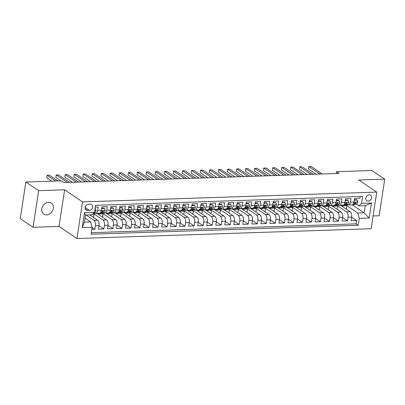 <?xml version="1.0" encoding="UTF-8"?>
<svg xmlns="http://www.w3.org/2000/svg" width="405" height="405" viewBox="0 0 405 405"><rect width="100%" height="100%" fill="white"/><g stroke="black" fill="none" stroke-linecap="round" stroke-linejoin="round"><path stroke-width="0.61" d="M48.565 202.257A6.713 5.422 124 0 0 42.277 207.122A6.713 5.422 124 0 0 43.846 214.154A6.713 5.422 124 0 0 46.626 214.923A6.713 5.422 124 0 0 52.918 210.058A6.713 5.422 124 0 0 51.349 203.021A6.713 5.422 124 0 0 48.565 202.257M369.147 194.815A3.356 2.714 124 0 0 365.998 197.245A3.356 2.714 124 0 0 366.783 200.764A3.356 2.714 124 0 0 368.175 201.148A3.356 2.714 124 0 0 371.324 198.718A3.356 2.714 124 0 0 370.534 195.2A3.356 2.714 124 0 0 369.147 194.815M373.091 215.971L379.146 215.769L384.75 179.147L371.937 170.51L336.514 171.69L336.236 173.512M76.945 238.52L371.142 228.724L376.746 192.102L82.549 201.892L76.945 238.52L59.008 226.43L64.613 189.803L38.667 190.669L33.063 227.291L59.008 226.43M33.063 227.291L20.25 218.66L25.854 182.032L38.667 190.669M360.232 196.491L359.959 198.278L354.542 198.455L353.99 202.07L350.381 202.191A4.197 2.136 88.1 0 1 348.467 205.001A4.197 2.136 88.1 0 1 347.723 204.768L347.095 204.343M350.381 202.191L350.933 198.577L345.516 198.759L344.964 202.368L341.354 202.49A4.197 2.136 88.1 0 1 339.446 205.3A4.197 2.136 88.1 0 1 338.701 205.067L338.069 204.641M341.354 202.49L341.906 198.875L336.494 199.057L335.942 202.672L332.333 202.789A4.197 2.136 88.1 0 1 330.419 205.603A4.197 2.136 88.1 0 1 329.675 205.37L329.047 204.945M332.333 202.789L332.885 199.179L327.468 199.356L326.916 202.971L323.306 203.092A4.197 2.136 88.1 0 1 321.398 205.902A4.197 2.136 88.1 0 1 320.649 205.669L320.021 205.244M323.306 203.092L323.858 199.478L318.446 199.66L317.89 203.269L314.28 203.391A4.197 2.136 88.1 0 1 312.371 206.201A4.197 2.136 88.1 0 1 311.627 205.968L310.994 205.543M314.28 203.391L314.837 199.776L309.42 199.959L308.868 203.573L305.259 203.69A4.197 2.136 88.1 0 1 303.345 206.504A4.197 2.136 88.1 0 1 302.601 206.272L301.973 205.846M305.259 203.69L305.81 200.08L300.399 200.257L299.842 203.872L296.232 203.993A4.197 2.136 88.1 0 1 294.324 206.803A4.197 2.136 88.1 0 1 293.579 206.57L292.947 206.145M296.232 203.993L296.789 200.379L291.372 200.561L290.82 204.171L287.211 204.292A4.197 2.136 88.1 0 1 285.297 207.102A4.197 2.136 88.1 0 1 284.553 206.869L283.925 206.449M287.211 204.292L287.763 200.683L282.346 200.86L281.794 204.474L278.184 204.596A4.197 2.136 88.1 0 1 276.276 207.406A4.197 2.136 88.1 0 1 275.527 207.173L274.899 206.747M278.184 204.596L278.736 200.981L273.324 201.158L272.773 204.773L269.163 204.895A4.197 2.136 88.1 0 1 267.249 207.704A4.197 2.136 88.1 0 1 266.505 207.471L265.877 207.046M269.163 204.895L269.715 201.28L264.298 201.462L263.746 205.072L260.137 205.193A4.197 2.136 88.1 0 1 258.228 208.008A4.197 2.136 88.1 0 1 257.479 207.77L256.851 207.35M260.137 205.193L260.688 201.584L255.277 201.761L254.72 205.375L251.11 205.497A4.197 2.136 88.1 0 1 249.202 208.307A4.197 2.136 88.1 0 1 248.457 208.074L247.825 207.649M251.11 205.497L251.667 201.882L246.25 202.06L245.698 205.674L242.089 205.796A4.197 2.136 88.1 0 1 240.175 208.605A4.197 2.136 88.1 0 1 239.431 208.373L238.803 207.947M242.089 205.796L242.641 202.181L237.224 202.363L236.672 205.978L233.062 206.094A4.197 2.136 88.1 0 1 231.154 208.909A4.197 2.136 88.1 0 1 230.41 208.671L229.777 208.251M233.062 206.094L233.614 202.485L228.202 202.662L227.65 206.277L224.041 206.398A4.197 2.136 88.1 0 1 222.127 209.208A4.197 2.136 88.1 0 1 221.383 208.975L220.755 208.55M224.041 206.398L224.593 202.784L219.176 202.966L218.624 206.575L215.014 206.697A4.197 2.136 88.1 0 1 213.106 209.506A4.197 2.136 88.1 0 1 212.357 209.274L211.729 208.848M215.014 206.697L215.566 203.082L210.154 203.264L209.603 206.879L205.993 206.995A4.197 2.136 88.1 0 1 204.079 209.81A4.197 2.136 88.1 0 1 203.335 209.572L202.702 209.152M205.993 206.995L206.545 203.386L201.128 203.563L200.576 207.178L196.967 207.299A4.197 2.136 88.1 0 1 195.058 210.109A4.197 2.136 88.1 0 1 194.309 209.876L193.681 209.451M196.967 207.299L197.519 203.685L192.107 203.867L191.55 207.476L187.94 207.598A4.197 2.136 88.1 0 1 186.032 210.408A4.197 2.136 88.1 0 1 185.287 210.175L184.655 209.749M187.94 207.598L188.497 203.983L183.08 204.166L182.528 207.78L178.919 207.897A4.197 2.136 88.1 0 1 177.005 210.711A4.197 2.136 88.1 0 1 176.261 210.473L175.633 210.053M178.919 207.897L179.471 204.287L174.054 204.464L173.502 208.079L169.892 208.2A4.197 2.136 88.1 0 1 167.984 211.01A4.197 2.136 88.1 0 1 167.24 210.777L166.607 210.352M169.892 208.2L170.444 204.586L165.032 204.768L164.481 208.378L160.871 208.499A4.197 2.136 88.1 0 1 158.957 211.309A4.197 2.136 88.1 0 1 158.213 211.076L157.585 210.651M160.871 208.499L161.423 204.884L156.006 205.067L155.454 208.681L151.845 208.798A4.197 2.136 88.1 0 1 149.936 211.612A4.197 2.136 88.1 0 1 149.187 211.38L148.559 210.954M151.845 208.798L152.396 205.188L146.985 205.365L146.428 208.98L142.818 209.101A4.197 2.136 88.1 0 1 140.91 211.911A4.197 2.136 88.1 0 1 140.165 211.678L139.533 211.253M142.818 209.101L143.375 205.487L137.958 205.669L137.406 209.279L133.797 209.4A4.197 2.136 88.1 0 1 131.883 212.21A4.197 2.136 88.1 0 1 131.139 211.977L130.511 211.552M133.797 209.4L134.349 205.786L128.937 205.968L128.38 209.582L124.77 209.699A4.197 2.136 88.1 0 1 122.862 212.514A4.197 2.136 88.1 0 1 122.118 212.281L121.485 211.856M124.77 209.699L125.322 206.089L119.91 206.266L119.359 209.881L115.749 210.003A4.197 2.136 88.1 0 1 113.835 212.812A4.197 2.136 88.1 0 1 113.091 212.579L112.463 212.154M115.749 210.003L116.301 206.388L110.884 206.57L110.332 210.18L106.723 210.301A4.197 2.136 88.1 0 1 104.814 213.111A4.197 2.136 88.1 0 1 104.065 212.878L103.437 212.453M106.723 210.301L107.274 206.687L101.863 206.869L101.311 210.484A4.197 2.136 88.1 0 1 99.397 213.293L95.788 213.415A4.197 2.136 88.1 0 1 95.043 213.182L94.416 212.757M91.814 229.362L94.846 229.26L92.112 227.423M89.687 214.883L97.564 220.188A4.197 2.136 88.1 0 1 99.007 225.529L98.455 229.139L103.867 228.962L98.987 225.671M96.927 213.374L106.586 219.885A4.197 2.136 -91.9 0 1 108.029 225.226L107.477 228.84L112.894 228.658L108.008 225.367M105.953 213.076L115.612 219.586A4.197 2.136 -91.9 0 1 117.055 224.927L116.503 228.541L121.915 228.359L117.035 225.069M114.974 212.777L124.634 219.287A4.197 2.136 -91.9 0 1 126.082 224.628L125.525 228.238L130.942 228.061L126.056 224.77M124.001 212.473L133.66 218.983A4.197 2.136 -91.9 0 1 135.103 224.324L134.551 227.939L139.963 227.757L135.083 224.466M133.022 212.174L142.681 218.685A4.197 2.136 -91.9 0 1 144.129 224.026L143.573 227.64L148.989 227.458L144.104 224.167M142.049 211.876L151.708 218.386A4.197 2.136 -91.9 0 1 153.151 223.727L152.599 227.337L158.016 227.159L153.131 223.869M151.075 211.572L160.734 218.082A4.197 2.136 -91.9 0 1 162.177 223.423L161.625 227.038L167.037 226.856L162.157 223.565M160.096 211.273L169.756 217.784A4.197 2.136 -91.9 0 1 171.199 223.125L170.647 226.739L176.064 226.557L171.178 223.266M169.123 210.975L178.782 217.485A4.197 2.136 -91.9 0 1 180.225 222.826L179.673 226.435L185.085 226.258L180.205 222.968M178.144 210.671L187.804 217.181A4.197 2.136 -91.9 0 1 189.251 222.522L188.695 226.137L194.111 225.955L189.226 222.664M187.171 210.372L196.83 216.883A4.197 2.136 -91.9 0 1 198.273 222.223L197.721 225.838L203.138 225.656L198.253 222.365M196.192 210.073L205.851 216.579A4.197 2.136 -91.9 0 1 207.299 221.925L206.747 225.534L212.159 225.357L207.274 222.061M205.219 209.77L214.878 216.28A4.197 2.136 -91.9 0 1 216.321 221.621L215.769 225.236L221.186 225.053L216.3 221.763M214.245 209.471L223.904 215.981A4.197 2.136 -91.9 0 1 225.347 221.322L224.795 224.937L230.207 224.755L225.327 221.464M223.266 209.172L232.926 215.678A4.197 2.136 -91.9 0 1 234.368 221.019L233.817 224.633L239.233 224.456L234.348 221.16M232.293 208.869L241.952 215.379A4.197 2.136 -91.9 0 1 243.395 220.72L242.843 224.335L248.255 224.152L243.375 220.862M241.314 208.57L250.973 215.08A4.197 2.136 -91.9 0 1 252.421 220.421L251.864 224.031L257.281 223.854L252.396 220.563M250.341 208.271L260 214.777A4.197 2.136 -91.9 0 1 261.443 220.118L260.891 223.732L266.308 223.555L261.422 220.259M259.367 207.968L269.026 214.478A4.197 2.136 -91.9 0 1 270.469 219.819L269.917 223.433L275.329 223.251L270.449 219.961M268.388 207.669L278.048 214.179A4.197 2.136 -91.9 0 1 279.49 219.52L278.939 223.13L284.356 222.952L279.47 219.662M277.415 207.365L287.074 213.875A4.197 2.136 -91.9 0 1 288.517 219.216L287.965 222.831L293.377 222.649L288.497 219.358M286.436 207.066L296.095 213.577A4.197 2.136 -91.9 0 1 297.543 218.918L296.986 222.532L302.403 222.35L297.518 219.059M295.463 206.768L305.122 213.278A4.197 2.136 -91.9 0 1 306.565 218.619L306.013 222.229L311.425 222.051L306.544 218.761M304.484 206.464L314.143 212.974A4.197 2.136 -91.9 0 1 315.591 218.315L315.039 221.93L320.451 221.748L315.566 218.457M313.51 206.165L323.17 212.676A4.197 2.136 -91.9 0 1 324.613 218.017L324.061 221.631L329.478 221.449L324.592 218.158M322.537 205.867L332.196 212.377A4.197 2.136 -91.9 0 1 333.639 217.718L333.087 221.327L338.499 221.15L333.619 217.86M331.558 205.563L341.218 212.073A4.197 2.136 -91.9 0 1 342.66 217.414L342.109 221.029L347.525 220.846L342.64 217.556M25.854 182.032L61.276 180.853L63.838 182.579L339.081 173.416L336.514 171.69M87.445 210.398L89.429 210.332A3.25 2.627 124 0 0 92.477 207.978A3.25 2.627 124 0 0 91.717 204.565A3.25 2.627 124 0 0 90.371 204.196L88.386 204.262A3.25 2.627 124 0 0 85.339 206.616A3.25 2.627 124 0 0 86.098 210.028A3.25 2.627 124 0 0 87.445 210.398L85.247 208.914M358.901 205.917L361.559 203.34L362.617 196.41L95.499 205.305L94.436 212.235L91.783 214.812L85.465 215.02L84.372 222.148L90.69 221.94L92.132 227.281L91.074 234.206L358.192 225.317L359.255 218.386L357.812 213.045L364.125 212.833L365.219 205.71L358.901 205.917L356.117 204.044M361.559 203.34L371.481 203.011L369.183 218.057L359.255 218.386M92.132 227.281L82.21 227.61L84.508 212.564L94.436 212.235M336.484 205.052L346.634 211.896A4.197 2.136 88.1 0 1 348.077 217.237L347.525 220.846M340.585 205.264L350.244 211.774L346.634 211.896M327.458 205.355L337.608 212.195A4.197 2.136 88.1 0 1 339.051 217.536L338.499 221.15M318.436 205.654L328.587 212.493A4.197 2.136 88.1 0 1 330.029 217.834L329.478 221.449M309.41 205.953L319.56 212.797A4.197 2.136 88.1 0 1 321.003 218.138L320.451 221.748M300.383 206.256L310.534 213.096A4.197 2.136 88.1 0 1 311.982 218.437L311.425 222.051M291.362 206.555L301.512 213.394A4.197 2.136 88.1 0 1 302.955 218.735L302.403 222.35M282.336 206.859L292.486 213.698A4.197 2.136 88.1 0 1 293.934 219.039L293.377 222.649M273.314 207.157L283.465 213.997A4.197 2.136 88.1 0 1 284.907 219.338L284.356 222.952M264.288 207.456L274.438 214.296A4.197 2.136 88.1 0 1 275.881 219.642L275.329 223.251M255.261 207.76L265.412 214.599A4.197 2.136 88.1 0 1 266.86 219.94L266.308 223.555M246.24 208.059L256.39 214.898A4.197 2.136 88.1 0 1 257.833 220.239L257.281 223.854M237.214 208.357L247.364 215.202A4.197 2.136 88.1 0 1 248.812 220.543L248.255 224.152M228.192 208.661L238.343 215.5A4.197 2.136 88.1 0 1 239.785 220.841L239.233 224.456M219.166 208.96L229.316 215.799A4.197 2.136 88.1 0 1 230.759 221.14L230.207 224.755M210.144 209.258L220.295 216.103A4.197 2.136 88.1 0 1 221.737 221.444L221.186 225.053M201.118 209.562L211.268 216.402A4.197 2.136 88.1 0 1 212.711 221.743L212.159 225.357M192.091 209.861L202.242 216.7A4.197 2.136 88.1 0 1 203.69 222.041L203.138 225.656M183.07 210.16L193.22 217.004A4.197 2.136 88.1 0 1 194.663 222.345L194.111 225.955M174.044 210.463L184.194 217.303A4.197 2.136 88.1 0 1 185.642 222.644L185.085 226.258M165.022 210.762L175.173 217.601A4.197 2.136 88.1 0 1 176.615 222.942L176.064 226.557M155.996 211.061L166.146 217.905A4.197 2.136 88.1 0 1 167.589 223.246L167.037 226.856M146.974 211.364L157.125 218.204A4.197 2.136 88.1 0 1 158.568 223.545L158.016 227.159M137.948 211.663L148.098 218.503A4.197 2.136 88.1 0 1 149.541 223.844L148.989 227.458M128.922 211.962L139.072 218.806A4.197 2.136 88.1 0 1 140.52 224.147L139.963 227.757M119.9 212.266L130.051 219.105A4.197 2.136 88.1 0 1 131.493 224.446L130.942 228.061M110.874 212.564L121.024 219.404A4.197 2.136 88.1 0 1 122.472 224.745L121.915 228.359M101.852 212.863L112.003 219.707A4.197 2.136 88.1 0 1 113.446 225.048L112.894 228.658M93.211 213.425L102.976 220.006A4.197 2.136 88.1 0 1 104.419 225.347L103.867 228.962M86.078 214.999L93.95 220.305A4.197 2.136 88.1 0 1 95.398 225.646L94.846 229.26M91.307 232.678L356.041 223.864L356.547 220.548L351.667 217.257M350.244 211.774A4.197 2.136 -91.9 0 1 351.687 217.115L351.135 220.73L356.547 220.548M95.226 207.092L98.253 206.99L97.701 210.6A4.197 2.136 88.1 0 1 95.788 213.415M84.994 218.098L90.69 221.94M384.75 179.147L358.805 180.012L376.746 192.102M64.613 189.803L82.549 201.892M352.315 204.874L364.125 212.833L369.183 218.057M345.505 204.753L357.812 213.045M93.58 217.5L94.097 214.129L93.145 213.491M92.426 214.184L94.097 214.129M97.858 214.002L103.118 213.83L101.736 212.893M102.602 217.202L103.118 213.83M104.814 213.111L108.424 212.995A4.197 2.136 -91.9 0 0 110.332 210.18M106.885 213.703L112.144 213.526L110.757 212.595M111.628 216.903L112.144 213.526M113.835 212.812L117.445 212.691A4.197 2.136 -91.9 0 0 119.359 209.881M115.906 213.405L121.166 213.227L119.784 212.296M120.649 216.599L121.166 213.227M122.862 212.514L126.471 212.392A4.197 2.136 -91.9 0 0 128.38 209.582M124.932 213.101L130.192 212.929L128.805 211.992M129.676 216.3L130.192 212.929M131.883 212.21L135.498 212.093A4.197 2.136 -91.9 0 0 137.406 209.279M133.954 212.802L139.214 212.625L137.832 211.694M138.702 216.002L139.214 212.625M140.91 211.911L144.519 211.79A4.197 2.136 -91.9 0 0 146.428 208.98M142.98 212.503L148.24 212.326L146.853 211.395M147.724 215.698L148.24 212.326M149.936 211.612L153.546 211.491A4.197 2.136 -91.9 0 0 155.454 208.681M152.007 212.2L157.267 212.028L155.879 211.091M156.75 215.399L157.267 212.028M158.957 211.309L162.567 211.192A4.197 2.136 -91.9 0 0 164.481 208.378M161.028 211.901L166.288 211.724L164.906 210.792M165.772 215.101L166.288 211.724M167.984 211.01L171.593 210.889A4.197 2.136 -91.9 0 0 173.502 208.079M170.054 211.602L175.314 211.425L173.927 210.494M174.798 214.797L175.314 211.425M177.005 210.711L180.615 210.59A4.197 2.136 -91.9 0 0 182.528 207.78M179.076 211.299L184.336 211.126L182.954 210.19M183.819 214.498L184.336 211.126M186.032 210.408L189.641 210.291A4.197 2.136 -91.9 0 0 191.55 207.476M188.102 211L193.362 210.823L191.975 209.891M192.846 214.199L193.362 210.823M195.058 210.109L198.668 209.987A4.197 2.136 -91.9 0 0 200.576 207.178M197.124 210.701L202.389 210.524L201.001 209.593M201.872 213.896L202.389 210.524M204.079 209.81L207.689 209.689A4.197 2.136 -91.9 0 0 209.603 206.879M206.15 210.398L211.41 210.225L210.023 209.289M210.894 213.597L211.41 210.225M213.106 209.506L216.715 209.39A4.197 2.136 -91.9 0 0 218.624 206.575M215.177 210.099L220.436 209.922L219.049 208.99M219.92 213.293L220.436 209.922M222.127 209.208L225.737 209.086A4.197 2.136 -91.9 0 0 227.65 206.277M224.198 209.8L229.458 209.623L228.076 208.691M228.941 212.995L229.458 209.623M231.154 208.909L234.763 208.788A4.197 2.136 -91.9 0 0 236.672 205.978M233.224 209.496L238.484 209.324L237.097 208.388M237.968 212.696L238.484 209.324M240.175 208.605L243.785 208.484A4.197 2.136 -91.9 0 0 245.698 205.674M242.246 209.198L247.506 209.02L246.124 208.089M246.989 212.392L247.506 209.02M249.202 208.307L252.811 208.185A4.197 2.136 -91.9 0 0 254.72 205.375M251.272 208.899L256.532 208.722L255.145 207.79M256.016 212.093L256.532 208.722M258.228 208.008L261.838 207.886A4.197 2.136 -91.9 0 0 263.746 205.072M260.299 208.595L265.558 208.423L264.171 207.487M265.042 211.795L265.558 208.423M267.249 207.704L270.859 207.583A4.197 2.136 -91.9 0 0 272.773 204.773M269.32 208.297L274.58 208.119L273.198 207.188M274.063 211.491L274.58 208.119M276.276 207.406L279.885 207.284A4.197 2.136 -91.9 0 0 281.794 204.474M278.346 207.998L283.606 207.821L282.219 206.889M283.09 211.192L283.606 207.821M285.297 207.102L288.907 206.985A4.197 2.136 -91.9 0 0 290.82 204.171M287.368 207.694L292.628 207.522L291.246 206.585M292.111 210.894L292.628 207.522M294.324 206.803L297.933 206.682A4.197 2.136 -91.9 0 0 299.842 203.872M296.394 207.395L301.654 207.218L300.267 206.287M301.138 210.59L301.654 207.218M303.345 206.504L306.96 206.383A4.197 2.136 -91.9 0 0 308.868 203.573M305.416 207.092L310.675 206.92L309.293 205.983M310.164 210.291L310.675 206.92M312.371 206.201L315.981 206.084A4.197 2.136 -91.9 0 0 317.89 203.269M314.442 206.793L319.702 206.621L318.315 205.684M319.186 209.993L319.702 206.621M321.398 205.902L325.007 205.78A4.197 2.136 -91.9 0 0 326.916 202.971M323.468 206.494L328.728 206.317L327.341 205.386M328.212 209.689L328.728 206.317M330.419 205.603L334.029 205.482A4.197 2.136 -91.9 0 0 335.942 202.672M332.49 206.191L337.75 206.018L336.368 205.082M337.233 209.39L337.75 206.018M339.446 205.3L343.055 205.183A4.197 2.136 -91.9 0 0 344.964 202.368M341.516 205.892L346.776 205.72L345.389 204.783M346.26 209.091L346.776 205.72M356.041 223.864L358.192 225.317M348.467 205.001L352.077 204.879A4.197 2.136 -91.9 0 0 353.99 202.07M85.465 215.02L84.508 212.564M84.372 222.148L82.21 227.61M371.481 203.011L365.219 205.71M375.713 198.825A6.713 5.422 124 0 0 376.073 196.496M94.947 208.884L95.489 208.869L96.086 210.818A2.779 1.412 88.1 0 1 94.988 212.605L93.712 212.939M55.723 181.04L47.162 175.269L49.415 175.193L57.976 180.964M51.86 181.167L46.783 177.744L47.162 175.269L46.783 177.744M95.489 208.869L95.003 208.54M95.701 213.415A8.024 4.08 88.1 0 1 95.565 213.42A8.024 4.08 88.1 0 1 93.985 212.868M101.609 208.524L104.51 208.565L105.113 210.519A2.779 1.412 88.1 0 1 104.009 212.306L100.536 213.207A8.024 4.08 88.1 0 1 100.076 213.273L98.364 213.329A8.024 4.08 -91.9 0 0 98.42 213.324M101.802 208.656L101.513 209.142M104.51 208.565L103.847 208.119L101.66 208.19M67.306 182.463L56.184 174.97L58.441 174.894L69.564 182.392M97.337 213.364A8.024 4.08 88.1 0 1 97.281 213.364L95.565 213.42M100.268 212.888L102.298 212.362A2.779 1.412 -91.9 0 0 103.219 211.273C103.057 210.58 102.698 210.59 102.136 211.309A2.779 1.412 88.1 0 1 101.215 212.402L100.541 212.574M102.546 210.823L103.219 211.273L103.083 210.808M60.887 180.868L55.804 177.441L56.184 174.97L55.804 177.441M104.723 213.111A8.024 4.08 88.1 0 1 104.591 213.121A8.024 4.08 88.1 0 1 103.012 212.564M110.631 208.226L113.537 208.266L114.134 210.215A2.779 1.412 88.1 0 1 113.035 212.007L109.563 212.903A8.024 4.08 88.1 0 1 109.102 212.969L107.386 213.03A8.024 4.08 -91.9 0 0 107.447 213.025M110.828 208.357L110.54 208.838M113.537 208.266L112.868 207.816L110.681 207.892M76.332 182.164L65.21 174.666L67.463 174.59L78.59 182.088M106.363 213.06A8.024 4.08 88.1 0 1 106.302 213.065L104.591 213.121M109.294 212.59L111.319 212.063A2.779 1.412 -91.9 0 0 112.246 210.975C112.084 210.281 111.724 210.291 111.162 211.01A2.779 1.412 88.1 0 1 110.236 212.098L109.563 212.276M111.572 210.519L112.246 210.975L112.109 210.509M72.475 182.296L64.83 177.142L65.21 174.666L64.83 177.142M113.749 212.812A8.024 4.08 88.1 0 1 113.613 212.822A8.024 4.08 88.1 0 1 112.033 212.266M119.657 207.922L122.558 207.968L123.16 209.917A2.779 1.412 88.1 0 1 122.062 211.704L118.584 212.605A8.024 4.08 88.1 0 1 118.128 212.671L116.412 212.726A8.024 4.08 -91.9 0 0 116.468 212.726M119.855 208.059L119.561 208.54M122.558 207.968L121.895 207.517L119.708 207.588M85.359 181.865L74.231 174.368L76.489 174.292L87.612 181.789M115.384 212.762A8.024 4.08 88.1 0 1 115.329 212.762L113.613 212.822M118.316 212.286L120.346 211.764A2.779 1.412 -91.9 0 0 121.267 210.671C121.11 209.977 120.746 209.993 120.184 210.706A2.779 1.412 88.1 0 1 119.262 211.8L118.589 211.972M120.594 210.22L121.267 210.671L121.135 210.205M81.496 181.992L73.857 176.843L74.231 174.368L73.857 176.843M122.771 212.514A8.024 4.08 88.1 0 1 122.639 212.519A8.024 4.08 88.1 0 1 121.06 211.962M128.679 207.623L131.584 207.664L132.182 209.613A2.779 1.412 88.1 0 1 131.083 211.405L127.61 212.301A8.024 4.08 88.1 0 1 127.15 212.372L125.434 212.428A8.024 4.08 -91.9 0 0 125.494 212.423M128.876 207.755L128.588 208.241M131.584 207.664L130.916 207.218L128.734 207.289M94.38 181.561L83.258 174.069L85.516 173.993L96.638 181.491M124.411 212.458A8.024 4.08 88.1 0 1 124.355 212.463L122.639 212.519M127.342 211.987L129.367 211.461A2.779 1.412 -91.9 0 0 130.294 210.372C130.132 209.679 129.772 209.689 129.21 210.408A2.779 1.412 88.1 0 1 128.289 211.496L127.615 211.673M129.62 209.922L130.294 210.372L130.157 209.906M90.523 181.693L82.878 176.54L83.258 174.069L82.878 176.54M131.797 212.21A8.024 4.08 88.1 0 1 131.66 212.22A8.024 4.08 88.1 0 1 130.086 211.663M137.705 207.325L140.606 207.365L141.208 209.314A2.779 1.412 88.1 0 1 140.11 211.106L136.632 212.002A8.024 4.08 88.1 0 1 136.176 212.068L134.46 212.129A8.024 4.08 -91.9 0 0 134.516 212.124M137.902 207.456L137.609 207.937M140.606 207.365L139.943 206.915L137.756 206.99M103.407 181.263L92.284 173.765L94.537 173.689L105.659 181.187M133.432 212.159A8.024 4.08 88.1 0 1 133.377 212.164L131.66 212.22M136.363 211.688L138.394 211.162A2.779 1.412 -91.9 0 0 139.315 210.073C139.158 209.38 138.793 209.39 138.232 210.109A2.779 1.412 88.1 0 1 137.31 211.197L136.637 211.369M138.647 209.618L139.315 210.073L139.183 209.608M99.544 181.394L91.905 176.241L92.284 173.765L91.905 176.241M140.824 211.911A8.024 4.08 88.1 0 1 140.687 211.921A8.024 4.08 88.1 0 1 139.107 211.364M146.731 207.021L149.632 207.066L150.23 209.015A2.779 1.412 88.1 0 1 149.131 210.802L145.658 211.704A8.024 4.08 88.1 0 1 145.198 211.769L143.486 211.825A8.024 4.08 -91.9 0 0 143.542 211.825M146.924 207.157L146.635 207.638M149.632 207.066L148.964 206.616L146.782 206.687M112.428 180.964L101.306 173.467L103.564 173.391L114.686 180.888M142.459 211.861A8.024 4.08 88.1 0 1 142.403 211.861L140.687 211.921M145.39 211.385L147.42 210.863A2.779 1.412 -91.9 0 0 148.341 209.77C148.179 209.076 147.82 209.091 147.258 209.805A2.779 1.412 88.1 0 1 146.337 210.899L145.663 211.071M147.668 209.319L148.341 209.77L148.205 209.304M108.57 181.091L100.926 175.942L101.306 173.467L100.926 175.942M149.845 211.612A8.024 4.08 88.1 0 1 149.713 211.618A8.024 4.08 88.1 0 1 148.134 211.061M155.753 206.722L158.659 206.763L159.256 208.712A2.779 1.412 88.1 0 1 158.158 210.504L154.685 211.4A8.024 4.08 88.1 0 1 154.224 211.471L152.508 211.526A8.024 4.08 -91.9 0 0 152.564 211.521M155.95 206.854L155.662 207.34M158.659 206.763L157.99 206.317L155.803 206.388M121.454 180.66L110.332 173.168L112.585 173.092L123.712 180.59M151.485 211.557A8.024 4.08 88.1 0 1 151.424 211.562L149.713 211.618M154.416 211.086L156.441 210.559A2.779 1.412 -91.9 0 0 157.363 209.471C157.206 208.777 156.846 208.788 156.284 209.506A2.779 1.412 88.1 0 1 155.358 210.595L154.685 210.772M156.694 209.015L157.363 209.471L157.231 209.005M117.597 180.792L109.952 175.638L110.332 173.168L109.952 175.638M158.871 211.309A8.024 4.08 88.1 0 1 158.735 211.319A8.024 4.08 88.1 0 1 157.155 210.762M164.779 206.423L167.68 206.464L168.283 208.413A2.779 1.412 88.1 0 1 167.184 210.205L163.706 211.101A8.024 4.08 88.1 0 1 163.245 211.167L161.534 211.228A8.024 4.08 -91.9 0 0 161.59 211.223M164.972 206.555L164.683 207.036M167.68 206.464L167.017 206.013L164.83 206.089M130.481 180.362L119.353 172.864L121.611 172.788L132.734 180.286M160.507 211.258A8.024 4.08 88.1 0 1 160.451 211.263L158.735 211.319M163.438 210.787L165.468 210.261A2.779 1.412 -91.9 0 0 166.389 209.172C166.227 208.479 165.868 208.489 165.306 209.208A2.779 1.412 88.1 0 1 164.384 210.296L163.711 210.468M165.716 208.717L166.389 209.172L166.258 208.707M126.618 180.488L118.974 175.34L119.353 172.864L118.974 175.34M167.893 211.01A8.024 4.08 88.1 0 1 167.761 211.02A8.024 4.08 88.1 0 1 166.182 210.463M173.801 206.12L176.707 206.165L177.304 208.114A2.779 1.412 88.1 0 1 176.205 209.901L172.732 210.802A8.024 4.08 88.1 0 1 172.272 210.868L170.556 210.924A8.024 4.08 -91.9 0 0 170.616 210.924M173.998 206.251L173.71 206.737M176.707 206.165L176.038 205.715L173.851 205.786M139.502 180.063L128.38 172.565L130.633 172.489L141.76 179.987M169.533 210.959A8.024 4.08 88.1 0 1 169.472 210.959L167.761 211.02M172.464 210.484L174.489 209.962A2.779 1.412 -91.9 0 0 175.416 208.869C175.254 208.175 174.894 208.19 174.332 208.904A2.779 1.412 88.1 0 1 173.406 209.998L172.732 210.17M174.742 208.418L175.416 208.869L175.279 208.403M135.645 180.19L128 175.041L128.38 172.565L128 175.041M176.919 210.706A8.024 4.08 88.1 0 1 176.782 210.716A8.024 4.08 88.1 0 1 175.208 210.16M182.827 205.821L185.728 205.861L186.33 207.811A2.779 1.412 88.1 0 1 185.232 209.603L181.754 210.499A8.024 4.08 88.1 0 1 181.298 210.57L179.582 210.625A8.024 4.08 -91.9 0 0 179.638 210.62M183.025 205.953L182.731 206.439M185.728 205.861L185.065 205.416L182.878 205.487M148.529 179.759L137.401 172.267L139.659 172.191L150.781 179.688M178.554 210.656A8.024 4.08 88.1 0 1 178.499 210.661L176.782 210.716M181.486 210.185L183.516 209.658A2.779 1.412 -91.9 0 0 184.437 208.57C184.28 207.876 183.916 207.886 183.354 208.605A2.779 1.412 88.1 0 1 182.432 209.694L181.759 209.871M183.764 208.114L184.437 208.57L184.305 208.104M144.666 179.891L137.027 174.737L137.401 172.267L137.027 174.737M185.946 210.408A8.024 4.08 88.1 0 1 185.809 210.418A8.024 4.08 88.1 0 1 184.229 209.861M191.854 205.522L194.754 205.563L195.352 207.512A2.779 1.412 88.1 0 1 194.253 209.304L190.78 210.2A8.024 4.08 88.1 0 1 190.32 210.266L188.608 210.322A8.024 4.08 -91.9 0 0 188.664 210.322M192.046 205.654L191.757 206.135M194.754 205.563L194.086 205.112L191.904 205.188M157.55 179.461L146.428 171.963L148.686 171.887L159.808 179.385M187.581 210.357A8.024 4.08 88.1 0 1 187.525 210.362L185.809 210.418M190.512 209.881L192.542 209.36A2.779 1.412 -91.9 0 0 193.463 208.271C193.301 207.573 192.942 207.588 192.38 208.307A2.779 1.412 88.1 0 1 191.459 209.395L190.785 209.567M192.79 207.816L193.463 208.271L193.327 207.8M153.692 179.587L146.048 174.439L146.428 171.963L146.048 174.439M194.967 210.109A8.024 4.08 88.1 0 1 194.83 210.119A8.024 4.08 88.1 0 1 193.256 209.562M200.875 205.219L203.781 205.264L204.378 207.213A2.779 1.412 88.1 0 1 203.28 209L199.802 209.901A8.024 4.08 88.1 0 1 199.346 209.967L197.63 210.023A8.024 4.08 -91.9 0 0 197.686 210.023M201.072 205.35L200.784 205.836M203.781 205.264L203.113 204.814L200.926 204.884M166.577 179.162L155.454 171.664L157.707 171.588L168.829 179.086M196.602 210.058A8.024 4.08 88.1 0 1 196.547 210.058L194.83 210.119M199.533 209.582L201.563 209.061A2.779 1.412 -91.9 0 0 202.485 207.968C202.328 207.274 201.963 207.284 201.401 208.003A2.779 1.412 88.1 0 1 200.48 209.096L199.807 209.269M201.817 207.517L202.485 207.968L202.353 207.502M162.714 179.288L155.075 174.14L155.454 171.664L155.075 174.14M203.993 209.805A8.024 4.08 88.1 0 1 203.857 209.815A8.024 4.08 88.1 0 1 202.277 209.258M209.901 204.92L212.802 204.96L213.4 206.909A2.779 1.412 88.1 0 1 212.301 208.702L208.828 209.598A8.024 4.08 88.1 0 1 208.367 209.668L206.656 209.724A8.024 4.08 -91.9 0 0 206.712 209.719M210.094 205.052L209.805 205.537M212.802 204.96L212.139 204.515L209.952 204.586M175.598 178.858L164.476 171.366L166.733 171.29L177.856 178.787M205.629 209.755A8.024 4.08 88.1 0 1 205.573 209.76L203.857 209.815M208.56 209.284L210.59 208.757A2.779 1.412 -91.9 0 0 211.511 207.669C211.349 206.975 210.99 206.985 210.428 207.704A2.779 1.412 88.1 0 1 209.506 208.793L208.833 208.97M210.838 207.213L211.511 207.669L211.375 207.203M171.74 178.99L164.096 173.836L164.476 171.366L164.096 173.836M213.015 209.506A8.024 4.08 88.1 0 1 212.883 209.517A8.024 4.08 88.1 0 1 211.304 208.96M218.923 204.621L221.829 204.662L222.426 206.611A2.779 1.412 88.1 0 1 221.327 208.403L217.855 209.299A8.024 4.08 88.1 0 1 217.394 209.365L215.678 209.42A8.024 4.08 -91.9 0 0 215.738 209.42M219.12 204.753L218.832 205.234M221.829 204.662L221.16 204.211L218.973 204.287M184.624 178.559L173.502 171.062L175.755 170.986L186.882 178.483M214.655 209.456A8.024 4.08 88.1 0 1 214.594 209.461L212.883 209.517M217.586 208.98L219.611 208.459A2.779 1.412 -91.9 0 0 220.533 207.37C220.376 206.672 220.016 206.687 219.454 207.406A2.779 1.412 88.1 0 1 218.528 208.494L217.855 208.666M219.864 206.915L220.533 207.37L220.401 206.899M180.767 178.686L173.122 173.537L173.502 171.062L173.122 173.537M222.041 209.208A8.024 4.08 88.1 0 1 221.905 209.218A8.024 4.08 88.1 0 1 220.325 208.661M227.949 204.317L230.85 204.363L231.452 206.312A2.779 1.412 88.1 0 1 230.354 208.099L226.876 209A8.024 4.08 88.1 0 1 226.42 209.066L224.704 209.122A8.024 4.08 -91.9 0 0 224.76 209.122M228.147 204.449L227.853 204.935M230.85 204.363L230.187 203.912L228 203.983M193.651 178.261L182.523 170.763L184.781 170.687L195.904 178.185M223.676 209.157A8.024 4.08 88.1 0 1 223.621 209.157L221.905 209.218M226.608 208.681L228.638 208.16A2.779 1.412 -91.9 0 0 229.559 207.066C229.397 206.373 229.038 206.383 228.476 207.102A2.779 1.412 88.1 0 1 227.554 208.195L226.881 208.367M228.886 206.616L229.559 207.066L229.427 206.601M189.788 178.387L182.149 173.239L182.523 170.763L182.149 173.239M231.063 208.904A8.024 4.08 88.1 0 1 230.931 208.914A8.024 4.08 88.1 0 1 229.351 208.357M236.971 204.019L239.876 204.059L240.474 206.008A2.779 1.412 88.1 0 1 239.375 207.8L235.902 208.696A8.024 4.08 88.1 0 1 235.442 208.762L233.725 208.823A8.024 4.08 -91.9 0 0 233.786 208.818M237.168 204.15L236.879 204.636M239.876 204.059L239.208 203.614L237.026 203.685M202.672 177.957L191.55 170.459L193.808 170.389L204.93 177.881M232.703 208.853A8.024 4.08 88.1 0 1 232.647 208.858L230.931 208.914M235.634 208.383L237.659 207.856A2.779 1.412 -91.9 0 0 238.585 206.768C238.423 206.074 238.064 206.084 237.502 206.803A2.779 1.412 88.1 0 1 236.581 207.892L235.907 208.069M237.912 206.312L238.585 206.768L238.449 206.302M198.815 178.089L191.17 172.935L191.55 170.459L191.17 172.935M240.089 208.605A8.024 4.08 88.1 0 1 239.952 208.615A8.024 4.08 88.1 0 1 238.378 208.059M245.997 203.72L248.898 203.761L249.5 205.71A2.779 1.412 88.1 0 1 248.402 207.502L244.924 208.398A8.024 4.08 88.1 0 1 244.468 208.464L242.752 208.519A8.024 4.08 -91.9 0 0 242.808 208.519M246.194 203.852L245.901 204.333M248.898 203.761L248.235 203.31L246.048 203.386M211.699 177.658L200.571 170.161L202.829 170.085L213.951 177.582M241.724 208.555A8.024 4.08 88.1 0 1 241.669 208.56L239.952 208.615M244.655 208.079L246.685 207.557A2.779 1.412 -91.9 0 0 247.607 206.469C247.45 205.77 247.085 205.786 246.523 206.504A2.779 1.412 88.1 0 1 245.602 207.593L244.929 207.765M246.934 206.013L247.607 206.469L247.475 205.998M207.836 177.785L200.197 172.636L200.571 170.161L200.197 172.636M249.115 208.307A8.024 4.08 88.1 0 1 248.979 208.312A8.024 4.08 88.1 0 1 247.399 207.76M255.023 203.416L257.924 203.462L258.522 205.411A2.779 1.412 88.1 0 1 257.423 207.198L253.95 208.099A8.024 4.08 88.1 0 1 253.489 208.165L251.778 208.221A8.024 4.08 -91.9 0 0 251.834 208.221M255.216 203.548L254.927 204.034M257.924 203.462L257.256 203.011L255.074 203.082M220.72 177.36L209.598 169.862L211.856 169.786L222.978 177.284M250.751 208.256A8.024 4.08 88.1 0 1 250.695 208.256L248.979 208.312M253.682 207.78L255.712 207.259A2.779 1.412 -91.9 0 0 256.633 206.165C256.471 205.472 256.112 205.482 255.55 206.201A2.779 1.412 88.1 0 1 254.629 207.294L253.955 207.466M255.96 205.715L256.633 206.165L256.497 205.7M216.862 177.486L209.218 172.338L209.598 169.862L209.218 172.338M258.137 208.003A8.024 4.08 88.1 0 1 258.005 208.013A8.024 4.08 88.1 0 1 256.426 207.456M264.045 203.118L266.951 203.158L267.548 205.107A2.779 1.412 88.1 0 1 266.45 206.899L262.972 207.795A8.024 4.08 88.1 0 1 262.516 207.861L260.8 207.922A8.024 4.08 -91.9 0 0 260.855 207.917M264.242 203.249L263.954 203.735M266.951 203.158L266.282 202.713L264.095 202.784M229.746 177.056L218.624 169.558L220.877 169.487L232.004 176.98M259.777 207.952A8.024 4.08 88.1 0 1 259.716 207.957L258.005 208.013M262.708 207.481L264.733 206.955A2.779 1.412 -91.9 0 0 265.655 205.867C265.498 205.173 265.133 205.183 264.571 205.902A2.779 1.412 88.1 0 1 263.65 206.99L262.977 207.168M264.986 205.411L265.655 205.867L265.523 205.401M225.884 177.188L218.244 172.034L218.624 169.558L218.244 172.034M267.163 207.704A8.024 4.08 88.1 0 1 267.027 207.714A8.024 4.08 88.1 0 1 265.447 207.157M273.071 202.819L275.972 202.859L276.575 204.808A2.779 1.412 88.1 0 1 275.471 206.601L271.998 207.497A8.024 4.08 88.1 0 1 271.537 207.562L269.826 207.618A8.024 4.08 -91.9 0 0 269.882 207.618M273.264 202.951L272.975 203.431M275.972 202.859L275.309 202.409L273.122 202.485M238.768 176.757L227.645 169.26L229.903 169.184L241.026 176.681M268.798 207.654A8.024 4.08 88.1 0 1 268.743 207.659L267.027 207.714M271.73 207.178L273.76 206.656A2.779 1.412 -91.9 0 0 274.681 205.563C274.519 204.869 274.16 204.884 273.598 205.603A2.779 1.412 88.1 0 1 272.676 206.692L272.003 206.864M274.008 205.112L274.681 205.563L274.544 205.097M234.91 176.884L227.266 171.735L227.645 169.26L227.266 171.735M276.185 207.406A8.024 4.08 88.1 0 1 276.053 207.411A8.024 4.08 88.1 0 1 274.474 206.859M282.093 202.515L284.998 202.561L285.596 204.51A2.779 1.412 88.1 0 1 284.497 206.297L281.024 207.198A8.024 4.08 88.1 0 1 280.564 207.264L278.848 207.319A8.024 4.08 -91.9 0 0 278.908 207.319M282.29 202.647L282.001 203.133M284.998 202.561L284.33 202.11L282.143 202.181M247.794 176.458L236.672 168.961L238.925 168.885L250.052 176.383M277.825 207.355A8.024 4.08 88.1 0 1 277.764 207.355L276.053 207.411M280.756 206.879L282.781 206.353A2.779 1.412 -91.9 0 0 283.708 205.264C283.546 204.571 283.186 204.581 282.624 205.3A2.779 1.412 88.1 0 1 281.698 206.393L281.024 206.565M283.034 204.814L283.708 205.264L283.571 204.798M243.937 176.585L236.292 171.436L236.672 168.961L236.292 171.436M285.211 207.102A8.024 4.08 88.1 0 1 285.074 207.112A8.024 4.08 88.1 0 1 283.495 206.555M291.119 202.216L294.02 202.257L294.622 204.206A2.779 1.412 88.1 0 1 293.524 205.998L290.046 206.894A8.024 4.08 88.1 0 1 289.59 206.96L287.874 207.021A8.024 4.08 -91.9 0 0 287.93 207.016M291.317 202.348L291.023 202.829M294.02 202.257L293.357 201.806L291.17 201.882M256.821 176.155L245.693 168.657L247.951 168.586L259.073 176.079M286.846 207.051A8.024 4.08 88.1 0 1 286.791 207.056L285.074 207.112M289.777 206.58L291.808 206.054A2.779 1.412 -91.9 0 0 292.729 204.965C292.572 204.272 292.207 204.282 291.646 205.001A2.779 1.412 88.1 0 1 290.724 206.089L290.051 206.266M292.056 204.51L292.729 204.965L292.597 204.5M252.958 176.286L245.319 171.133L245.693 168.657L245.319 171.133M294.233 206.803A8.024 4.08 88.1 0 1 294.101 206.813A8.024 4.08 88.1 0 1 292.521 206.256M300.14 201.918L303.046 201.958L303.644 203.907A2.779 1.412 88.1 0 1 302.545 205.7L299.072 206.596A8.024 4.08 88.1 0 1 298.612 206.661L296.895 206.717A8.024 4.08 -91.9 0 0 296.956 206.717M300.338 202.049L300.049 202.53M303.046 201.958L302.378 201.508L300.196 201.584M265.842 175.856L254.72 168.358L256.978 168.283L268.1 175.78M295.873 206.752A8.024 4.08 88.1 0 1 295.817 206.752L294.101 206.813M298.804 206.277L300.834 205.755A2.779 1.412 -91.9 0 0 301.755 204.662C301.593 203.968 301.234 203.983 300.672 204.702A2.779 1.412 88.1 0 1 299.751 205.791L299.077 205.963M301.082 204.211L301.755 204.662L301.619 204.196M261.984 175.983L254.34 170.834L254.72 168.358L254.34 170.834M303.259 206.504A8.024 4.08 88.1 0 1 303.122 206.51A8.024 4.08 88.1 0 1 301.548 205.958M309.167 201.614L312.068 201.655L312.67 203.609A2.779 1.412 88.1 0 1 311.572 205.396L308.094 206.297A8.024 4.08 88.1 0 1 307.638 206.363L305.922 206.418A8.024 4.08 -91.9 0 0 305.977 206.413M309.364 201.746L309.071 202.232M312.068 201.655L311.404 201.209L309.217 201.28M274.868 175.557L263.746 168.06L265.999 167.984L277.121 175.481M304.894 206.454A8.024 4.08 88.1 0 1 304.838 206.454L303.122 206.51M307.825 205.978L309.855 205.451A2.779 1.412 -91.9 0 0 310.777 204.363C310.62 203.669 310.255 203.68 309.693 204.398A2.779 1.412 88.1 0 1 308.772 205.492L308.099 205.664M310.108 203.912L310.777 204.363L310.645 203.897M271.006 175.684L263.366 170.535L263.746 168.06L263.366 170.535M312.285 206.201A8.024 4.08 88.1 0 1 312.149 206.211A8.024 4.08 88.1 0 1 310.569 205.654M318.193 201.315L321.094 201.356L321.692 203.305A2.779 1.412 88.1 0 1 320.593 205.097L317.12 205.993A8.024 4.08 88.1 0 1 316.659 206.059L314.948 206.12A8.024 4.08 -91.9 0 0 315.004 206.115M318.386 201.447L318.097 201.928M321.094 201.356L320.426 200.905L318.244 200.981M283.89 175.254L272.767 167.756L275.025 167.685L286.148 175.178M313.921 206.15A8.024 4.08 88.1 0 1 313.865 206.155L312.149 206.211M316.852 205.679L318.882 205.153A2.779 1.412 -91.9 0 0 319.803 204.064C319.641 203.371 319.282 203.381 318.72 204.1A2.779 1.412 88.1 0 1 317.798 205.188L317.125 205.365M319.13 203.609L319.803 204.064L319.667 203.599M280.032 175.385L272.388 170.232L272.767 167.756L272.388 170.232M321.307 205.902A8.024 4.08 88.1 0 1 321.175 205.912A8.024 4.08 88.1 0 1 319.596 205.355M327.215 201.017L330.121 201.057L330.718 203.006A2.779 1.412 88.1 0 1 329.619 204.793L326.147 205.694A8.024 4.08 88.1 0 1 325.686 205.76L323.97 205.816A8.024 4.08 -91.9 0 0 324.025 205.816M327.412 201.148L327.124 201.629M330.121 201.057L329.452 200.607L327.265 200.677M292.916 174.955L281.794 167.457L284.047 167.381L295.174 174.879M322.947 205.851A8.024 4.08 88.1 0 1 322.886 205.851L321.175 205.912M325.878 205.375L327.903 204.854A2.779 1.412 -91.9 0 0 328.825 203.761C328.668 203.067 328.308 203.082 327.746 203.801A2.779 1.412 88.1 0 1 326.82 204.889L326.147 205.062M328.156 203.31L328.825 203.761L328.693 203.295M289.059 175.081L281.414 169.933L281.794 167.457L281.414 169.933M330.333 205.603A8.024 4.08 88.1 0 1 330.197 205.608A8.024 4.08 88.1 0 1 328.617 205.057M336.241 200.713L339.142 200.753L339.744 202.708A2.779 1.412 88.1 0 1 338.646 204.495L335.168 205.396A8.024 4.08 88.1 0 1 334.707 205.462L332.996 205.517A8.024 4.08 -91.9 0 0 333.052 205.512M336.433 200.845L336.145 201.331M339.142 200.753L338.479 200.308L336.292 200.379M301.943 174.656L290.815 167.159L293.073 167.083L304.195 174.58M331.968 205.553A8.024 4.08 88.1 0 1 331.913 205.553L330.197 205.608M334.9 205.077L336.93 204.55A2.779 1.412 -91.9 0 0 337.851 203.462C337.689 202.768 337.33 202.778 336.768 203.497A2.779 1.412 88.1 0 1 335.846 204.591L335.173 204.763M337.178 203.011L337.851 203.462L337.719 202.996M298.08 174.783L290.436 169.634L290.815 167.159L290.436 169.634M339.355 205.3A8.024 4.08 88.1 0 1 339.223 205.31A8.024 4.08 88.1 0 1 337.643 204.753M345.262 200.414L348.168 200.455L348.766 202.404A2.779 1.412 88.1 0 1 347.667 204.196L344.194 205.092A8.024 4.08 88.1 0 1 343.734 205.158L342.017 205.219A8.024 4.08 -91.9 0 0 342.078 205.214M345.46 200.546L345.171 201.027M348.168 200.455L347.5 200.004L345.313 200.08M310.964 174.352L299.842 166.855L302.095 166.784L313.222 174.277M340.995 205.249A8.024 4.08 88.1 0 1 340.934 205.254L339.223 205.31M343.926 204.778L345.951 204.252A2.779 1.412 -91.9 0 0 346.877 203.163C346.715 202.47 346.356 202.48 345.794 203.199A2.779 1.412 88.1 0 1 344.868 204.287L344.199 204.464M346.204 202.708L346.877 203.163L346.741 202.697M307.106 174.484L299.462 169.331L299.842 166.855L299.462 169.331M348.381 205.001A8.024 4.08 88.1 0 1 348.244 205.011A8.024 4.08 88.1 0 1 346.67 204.454M354.289 200.116L357.19 200.156L357.792 202.105A2.779 1.412 88.1 0 1 356.694 203.892L353.216 204.793A8.024 4.08 88.1 0 1 352.76 204.859L351.044 204.915A8.024 4.08 -91.9 0 0 351.1 204.915M354.486 200.247L354.193 200.728M357.19 200.156L356.527 199.706L354.34 199.776M319.99 174.054L308.863 166.556L311.121 166.48L322.243 173.978M350.016 204.95A8.024 4.08 88.1 0 1 349.96 204.95L348.244 205.011M352.947 204.474L354.977 203.953A2.779 1.412 -91.9 0 0 355.899 202.859C355.742 202.166 355.377 202.181 354.815 202.895A2.779 1.412 88.1 0 1 353.894 203.988L353.221 204.16M355.225 202.409L355.899 202.859L355.767 202.394M316.128 174.18L308.488 169.032L308.863 166.556L308.488 169.032M341.218 212.073L337.608 212.195M332.196 212.377L328.587 212.493M323.17 212.676L319.56 212.797M314.143 212.974L310.534 213.096M305.122 213.278L301.512 213.394M296.095 213.577L292.486 213.698M287.074 213.875L283.465 213.997M278.048 214.179L274.438 214.296M269.026 214.478L265.412 214.599M260 214.777L256.39 214.898M250.973 215.08L247.364 215.202M241.952 215.379L238.343 215.5M232.926 215.678L229.316 215.799M223.904 215.981L220.295 216.103M214.878 216.28L211.268 216.402M205.851 216.579L202.242 216.7M196.83 216.883L193.22 217.004M187.804 217.181L184.194 217.303M178.782 217.485L175.173 217.601M169.756 217.784L166.146 217.905M160.734 218.082L157.125 218.204M151.708 218.386L148.098 218.503M142.681 218.685L139.072 218.806M133.66 218.983L130.051 219.105M124.634 219.287L121.024 219.404M115.612 219.586L112.003 219.707M106.586 219.885L102.976 220.006M97.564 220.188L93.95 220.305M99.007 225.529L95.398 225.646M351.687 217.115L348.077 217.237M342.66 217.414L339.051 217.536M333.639 217.718L330.029 217.834M324.613 218.017L321.003 218.138M315.591 218.315L311.982 218.437M306.565 218.619L302.955 218.735M297.543 218.918L293.934 219.039M288.517 219.216L284.907 219.338M279.49 219.52L275.881 219.642M270.469 219.819L266.86 219.94M261.443 220.118L257.833 220.239M252.421 220.421L248.812 220.543M243.395 220.72L239.785 220.841M234.368 221.019L230.759 221.14M225.347 221.322L221.737 221.444M216.321 221.621L212.711 221.743M207.299 221.925L203.69 222.041M198.273 222.223L194.663 222.345M189.251 222.522L185.642 222.644M180.225 222.826L176.615 222.942M171.199 223.125L167.589 223.246M162.177 223.423L158.568 223.545M153.151 223.727L149.541 223.844M144.129 224.026L140.52 224.147M135.103 224.324L131.493 224.446M126.082 224.628L122.472 224.745M117.055 224.927L113.446 225.048M108.029 225.226L104.419 225.347M101.311 210.484L97.701 210.6M85.116 207.426L89.429 210.332M96.071 210.767L94.654 210.818M94.988 212.605L94.021 212.64M105.097 210.468L101.291 210.595M100.536 213.207L99.726 213.232M101.215 212.402L100.648 212.417M104.009 212.306L102.298 212.362M114.119 210.17L110.317 210.296M109.563 212.903L108.753 212.934M110.236 212.098L109.669 212.119M113.035 212.007L111.319 212.063M123.145 209.866L119.338 209.993M118.584 212.605L117.774 212.63M119.262 211.8L118.695 211.82M122.062 211.704L120.346 211.764M132.167 209.567L128.365 209.694M127.61 212.301L126.8 212.331M128.289 211.496L127.717 211.516M131.083 211.405L129.367 211.461M141.193 209.269L137.386 209.395M136.632 212.002L135.822 212.028M137.31 211.197L136.743 211.218M140.11 211.106L138.394 211.162M150.22 208.965L146.413 209.091M145.658 211.704L144.848 211.729M146.337 210.899L145.77 210.919M149.131 210.802L147.42 210.863M159.241 208.666L155.434 208.793M154.685 211.4L153.875 211.43M155.358 210.595L154.791 210.615M158.158 210.504L156.441 210.559M168.267 208.367L164.46 208.494M163.706 211.101L162.896 211.126M164.384 210.296L163.817 210.316M167.184 210.205L165.468 210.261M177.289 208.064L173.487 208.19M172.732 210.802L171.923 210.828M173.406 209.998L172.839 210.013M176.205 209.901L174.489 209.962M186.315 207.765L182.508 207.892M181.754 210.499L180.944 210.529M182.432 209.694L181.865 209.714M185.232 209.603L183.516 209.658M195.337 207.461L191.535 207.588M190.78 210.2L189.97 210.225M191.459 209.395L190.887 209.415M194.253 209.304L192.542 209.36M204.363 207.163L200.556 207.289M199.802 209.901L198.992 209.927M200.48 209.096L199.913 209.112M203.28 209L201.563 209.061M213.389 206.864L209.582 206.99M208.828 209.598L208.018 209.628M209.506 208.793L208.94 208.813M212.301 208.702L210.59 208.757M222.411 206.56L218.609 206.687M217.855 209.299L217.045 209.324M218.528 208.494L217.961 208.514M221.327 208.403L219.611 208.459M231.437 206.261L227.63 206.388M226.876 209L226.066 209.026M227.554 208.195L226.987 208.21M230.354 208.099L228.638 208.16M240.459 205.963L236.657 206.089M235.902 208.696L235.092 208.727M236.581 207.892L236.009 207.912M239.375 207.8L237.659 207.856M249.485 205.659L245.678 205.786M244.924 208.398L244.114 208.423M245.602 207.593L245.035 207.613M248.402 207.502L246.685 207.557M258.506 205.36L254.704 205.487M253.95 208.099L253.14 208.124M254.629 207.294L254.062 207.309M257.423 207.198L255.712 207.259M267.533 205.062L263.726 205.188M262.972 207.795L262.162 207.826M263.65 206.99L263.083 207.011M266.45 206.899L264.733 206.955M276.559 204.758L272.752 204.884M271.998 207.497L271.188 207.522M272.676 206.692L272.109 206.712M275.471 206.601L273.76 206.656M285.581 204.459L281.779 204.586M281.024 207.198L280.214 207.223M281.698 206.393L281.131 206.408M284.497 206.297L282.781 206.353M294.607 204.16L290.8 204.287M290.046 206.894L289.236 206.925M290.724 206.089L290.157 206.11M293.524 205.998L291.808 206.054M303.628 203.857L299.827 203.983M299.072 206.596L298.262 206.621M299.751 205.791L299.179 205.811M302.545 205.7L300.834 205.755M312.655 203.558L308.848 203.685M308.094 206.297L307.284 206.322M308.772 205.492L308.205 205.507M311.572 205.396L309.855 205.451M321.681 203.259L317.874 203.386M317.12 205.993L316.31 206.023M317.798 205.188L317.231 205.208M320.593 205.097L318.882 205.153M330.703 202.956L326.896 203.082M326.147 205.694L325.337 205.72M326.82 204.889L326.253 204.91M329.619 204.793L327.903 204.854M339.729 202.657L335.922 202.784M335.168 205.396L334.358 205.421M335.846 204.591L335.279 204.606M338.646 204.495L336.93 204.55M348.751 202.358L344.949 202.485M344.194 205.092L343.384 205.122M344.868 204.287L344.301 204.307M347.667 204.196L345.951 204.252M357.777 202.054L353.97 202.181M353.216 204.793L352.406 204.819M353.894 203.988L353.327 204.009M356.694 203.892L354.977 203.953"/></g></svg>

